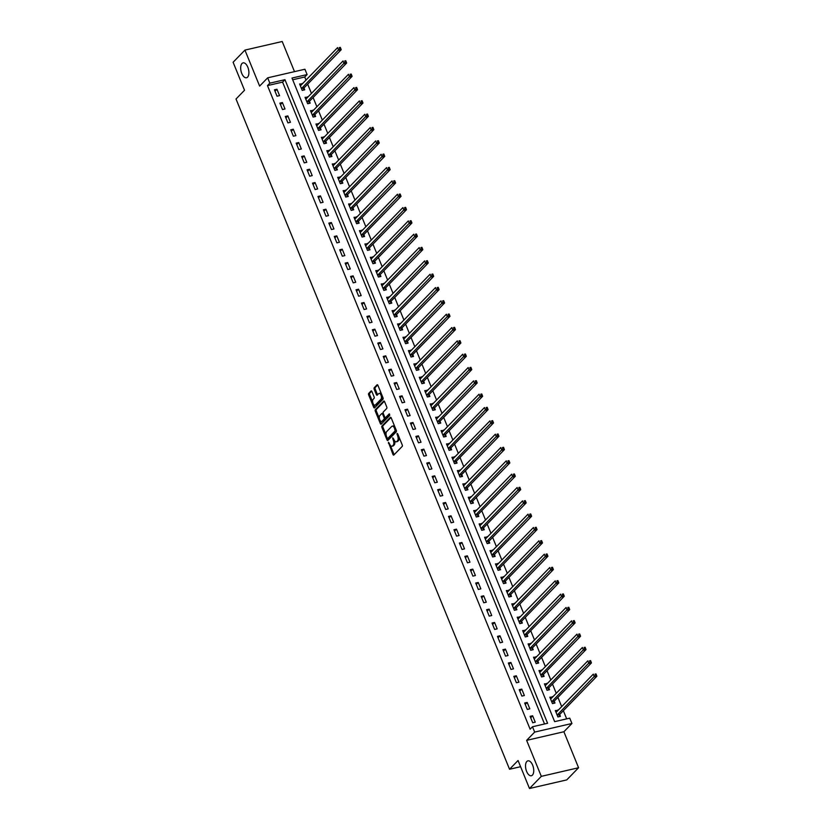 <?xml version="1.0" encoding="UTF-8"?>
<svg xmlns="http://www.w3.org/2000/svg" width="830" height="830" viewBox="0 0 830 830"><rect width="100%" height="100%" fill="white"/><g stroke="black" fill="none" stroke-linecap="round" stroke-linejoin="round"><path stroke-width="1.25" d="M388.44 442.255L392.943 454.446A1.172 0.591 -103 0 0 393.679 455.11A1.172 0.591 -103 0 0 393.835 455.016L402.197 446.426A1.172 0.591 -103 0 0 402.228 444.901L397.695 433.779L397.072 433.385L397.632 435.895A3.756 1.878 -103 0 1 397.518 440.772L396.813 441.487A3.756 1.878 -103 0 1 396.294 441.788A3.756 1.878 -103 0 1 393.96 439.661L392.756 437.825L393.316 440.325A3.756 1.878 -103 0 1 393.192 445.202L392.497 445.918A3.756 1.878 -103 0 1 391.978 446.229A3.756 1.878 -103 0 1 389.644 444.102L388.44 442.255M247.568 77.138A7.646 3.839 -103 0 0 248.212 68.299A7.646 3.839 -103 0 0 243.066 62.862A7.646 3.839 -103 0 0 242.007 63.485A7.646 3.839 -103 0 0 241.364 72.324A7.646 3.839 -103 0 0 246.51 77.761A7.646 3.839 -103 0 0 247.568 77.138M532.414 775.116A7.646 3.839 -103 0 0 533.057 766.287A7.646 3.839 -103 0 0 527.911 760.84A7.646 3.839 -103 0 0 526.843 761.473A7.646 3.839 -103 0 0 526.21 770.302A7.646 3.839 -103 0 0 531.345 775.749A7.646 3.839 -103 0 0 532.414 775.116M371.933 391.573A1.172 0.591 -103 0 0 371.207 390.909A1.172 0.591 -103 0 0 371.041 391.003L368.696 393.42A1.172 0.591 -103 0 0 368.665 394.935L373.708 407.291A1.172 0.591 -103 0 0 374.434 407.955A1.172 0.591 -103 0 0 374.6 407.862L382.952 399.272A1.172 0.591 -103 0 0 382.993 397.746L377.951 385.4A1.172 0.591 -103 0 0 377.225 384.726A1.172 0.591 -103 0 0 377.059 384.83L374.226 387.735A1.172 0.591 -103 0 0 374.185 389.26L376.343 394.551A1.172 0.591 -103 0 0 377.069 395.215A1.172 0.591 -103 0 0 377.235 395.122L378.636 393.669A3.133 1.577 -103 0 1 379.082 393.42A3.133 1.577 -103 0 1 381.188 395.651A3.133 1.577 -103 0 1 380.929 399.272L375.419 404.926A3.133 1.577 -103 0 1 374.984 405.185A3.133 1.577 -103 0 1 372.877 402.955A3.133 1.577 -103 0 1 373.137 399.323L374.06 398.39A1.172 0.591 -103 0 0 374.091 396.865L371.933 391.573M269.843 83.166L267.665 77.833L304.932 69.232L307.11 74.565L291.994 78.051L554.648 721.644L569.754 718.158L571.932 723.49L534.665 732.091L532.487 726.758L547.592 723.272L284.949 79.68L269.843 83.166L267.478 85.594L530.121 729.186L532.487 726.758M529.488 788.5L541.305 776.351L578.572 767.74L566.755 779.899L529.488 788.5L518.055 760.508L509.547 769.254L236.021 98.998L244.528 90.252L233.106 62.26L244.933 50.101L259.624 86.092L267.665 77.833M578.572 767.74L563.892 731.749L526.625 740.36L541.305 776.351M526.625 740.36L534.665 732.091M381.987 425.966A1.172 0.591 -103 0 0 381.945 427.492L386.988 439.848A1.172 0.591 -103 0 0 387.714 440.512A1.172 0.591 -103 0 0 387.88 440.419L396.242 431.828A1.172 0.591 -103 0 0 396.273 430.303L391.231 417.947A1.172 0.591 -103 0 0 390.505 417.283A1.172 0.591 -103 0 0 390.339 417.386L381.987 425.966L382.993 425.738A1.172 0.591 -103 0 0 382.952 427.263L386.126 435.024M380.348 423.57L375.305 411.213A1.172 0.591 -103 0 1 375.347 409.688L383.699 401.108A1.172 0.591 -103 0 1 383.865 401.004A1.172 0.591 -103 0 1 384.591 401.679L386.749 406.959A1.172 0.591 -103 0 1 386.707 408.485L383.325 411.971A1.172 0.591 -103 0 0 383.284 413.496L384.715 417.002A1.172 0.591 -103 0 0 385.442 417.666A1.172 0.591 -103 0 0 385.608 417.563L389.249 413.869L389.737 415.405L381.24 424.14A1.172 0.591 -103 0 1 381.074 424.234A1.172 0.591 -103 0 1 380.348 423.57L381.354 423.331L380.264 420.665M294.505 71.639L282.2 41.5L244.933 50.101M544.522 723.978L282.584 82.108L267.478 85.594M535.246 722.173L532.632 715.771L530.121 716.352L532.725 722.754L535.246 722.173M529.81 708.841L527.195 702.439L524.674 703.02L527.289 709.422L529.81 708.841M524.363 695.509L521.759 689.108L519.238 689.699L521.852 696.09L524.363 695.509M518.926 682.177L516.312 675.786L513.801 676.367L516.405 682.758L518.926 682.177M513.49 668.845L510.875 662.454L508.354 663.035L510.969 669.437L513.49 668.845M508.043 655.524L505.439 649.122L502.918 649.703L505.532 656.105L508.043 655.524M502.607 642.192L499.992 635.79L497.481 636.371L500.085 642.773L502.607 642.192M497.17 628.86L494.556 622.459L492.034 623.04L494.649 629.441L497.17 628.86M491.723 615.528L489.119 609.127L486.598 609.708L489.212 616.109L491.723 615.528M486.287 602.196L483.672 595.795L481.161 596.376L483.766 602.777L486.287 602.196M480.85 588.864L478.236 582.473L475.715 583.054L478.329 589.445L480.85 588.864M475.403 575.532L472.799 569.141L470.278 569.722L472.893 576.113L475.403 575.532M469.967 562.211L467.352 555.81L464.842 556.39L467.446 562.792L469.967 562.211M464.53 548.879L461.916 542.478L459.395 543.059L462.009 549.46L464.53 548.879M459.083 535.547L456.479 529.146L453.958 529.727L456.573 536.128L459.083 535.547M453.647 522.215L451.032 515.814L448.522 516.395L451.126 522.796L453.647 522.215M448.21 508.883L445.596 502.482L443.075 503.063L445.689 509.464L448.21 508.883M442.764 495.552L440.159 489.161L437.638 489.742L440.253 496.133L442.764 495.552M437.327 482.22L434.713 475.829L432.191 476.41L434.806 482.801L437.327 482.22M431.891 468.898L429.276 462.497L426.755 463.078L429.369 469.479L431.891 468.898M426.444 455.566L423.84 449.165L421.318 449.746L423.923 456.147L426.444 455.566M421.007 442.234L418.393 435.833L415.872 436.414L418.486 442.815L421.007 442.234M415.56 428.903L412.956 422.501L410.435 423.082L413.05 429.483L415.56 428.903M410.124 415.571L407.509 409.169L404.999 409.75L407.603 416.152L410.124 415.571M404.687 402.239L402.073 395.837L399.552 396.418L402.166 402.82L404.687 402.239M399.24 388.907L396.636 382.516L394.115 383.097L396.73 389.488L399.24 388.907M393.804 375.575L391.189 369.184L388.679 369.765L391.283 376.156L393.804 375.575M388.367 362.254L385.753 355.852L383.232 356.433L385.846 362.835L388.367 362.254M382.921 348.922L380.316 342.52L377.795 343.101L380.41 349.503L382.921 348.922M377.484 335.59L374.87 329.188L372.359 329.769L374.963 336.171L377.484 335.59M372.048 322.258L369.433 315.857L366.912 316.438L369.526 322.839L372.048 322.258M366.601 308.926L363.997 302.525L361.475 303.106L364.09 309.507L366.601 308.926M361.164 295.594L358.55 289.203L356.039 289.784L358.643 296.175L361.164 295.594M355.728 282.262L353.113 275.871L350.592 276.452L353.207 282.843L355.728 282.262M350.281 268.941L347.677 262.539L345.156 263.12L347.77 269.522L350.281 268.941M344.844 255.609L342.23 249.208L339.719 249.788L342.323 256.19L344.844 255.609M339.408 242.277L336.793 235.876L334.272 236.457L336.887 242.858L339.408 242.277M333.961 228.945L331.357 222.544L328.836 223.125L331.45 229.526L333.961 228.945M328.524 215.613L325.91 209.212L323.399 209.793L326.003 216.194L328.524 215.613M323.088 202.281L320.473 195.88L317.952 196.461L320.567 202.862L323.088 202.281M317.641 188.95L315.037 182.559L312.516 183.14L315.13 189.531L317.641 188.95M312.205 175.618L309.59 169.227L307.079 169.808L309.683 176.199L312.205 175.618M306.768 162.296L304.154 155.895L301.632 156.476L304.247 162.877L306.768 162.296M301.321 148.964L298.717 142.563L296.196 143.144L298.81 149.545L301.321 148.964M295.885 135.632L293.27 129.231L290.759 129.812L293.363 136.213L295.885 135.632M290.448 122.3L287.834 115.899L285.312 116.48L287.927 122.882L290.448 122.3M285.001 108.969L282.397 102.567L279.876 103.148L282.49 109.55L285.001 108.969M279.565 95.637L276.95 89.246L274.44 89.827L277.044 96.218L279.565 95.637M566.683 718.863L563.352 710.698M561.692 706.621L557.916 697.376M556.245 693.289L552.479 684.045M550.809 679.967L547.032 670.713M545.372 666.635L541.596 657.381M539.925 653.303L536.149 644.049M534.489 639.972L530.712 630.717M529.052 626.64L525.276 617.385M523.606 613.308L519.829 604.064M518.169 599.976L514.393 590.732M512.733 586.644L508.956 577.4M507.286 573.323L503.509 564.068M501.849 559.991L498.073 550.736M496.413 546.659L492.636 537.404M490.966 533.327L487.189 524.072M485.529 519.995L481.753 510.74M480.093 506.663L476.316 497.419M474.646 493.331L470.869 484.087M469.209 480.01L465.433 470.755M463.773 466.678L459.996 457.423M458.326 453.346L454.55 444.092M452.889 440.014L449.113 430.76M447.453 426.682L443.677 417.428M442.006 413.35L438.23 404.106M436.57 400.019L432.793 390.774M431.123 386.687L427.357 377.443M425.686 373.365L421.91 364.111M420.25 360.033L416.473 350.779M414.803 346.701L411.037 337.447M409.366 333.37L405.59 324.115M403.93 320.038L400.153 310.783M398.483 306.706L394.717 297.462M393.046 293.374L389.27 284.13M387.61 280.052L383.834 270.798M382.163 266.721L378.397 257.466M376.727 253.389L372.95 244.134M371.29 240.057L367.514 230.802M365.843 226.725L362.067 217.47M360.407 213.393L356.63 204.149M354.97 200.061L351.194 190.817M349.523 186.729L345.747 177.485M344.087 173.408L340.31 164.153M338.65 160.076L334.874 150.821M333.204 146.744L329.427 137.49M327.767 133.412L323.99 124.158M322.331 120.08L318.554 110.836M316.884 106.748L313.107 97.504M311.447 93.417L307.671 84.172M306.011 80.095L304.745 76.993L292.7 79.773M557.999 710.418L555.301 710.542L557.905 716.944L560.426 716.363L559.721 714.62M552.562 697.086L549.854 697.21L552.469 703.612L554.99 703.031L554.284 701.298M547.126 683.754L544.418 683.879L547.032 690.28L549.543 689.699L548.838 687.966M541.679 670.422L538.981 670.547L541.585 676.948L544.107 676.367L543.401 674.634M536.242 657.09L533.534 657.225L536.149 663.616L538.67 663.035L537.965 661.303M530.806 643.758L528.098 643.893L530.712 650.284L533.223 649.703L532.518 647.971M525.359 630.427L522.661 630.561L525.265 636.963L527.787 636.371L527.081 634.639M519.922 617.105L517.215 617.23L519.829 623.631L522.35 623.05L521.634 621.307M514.476 603.773L511.778 603.898L514.393 610.299L516.903 609.718L516.198 607.985M509.039 590.441L506.342 590.566L508.946 596.967L511.467 596.386L510.761 594.654M503.603 577.109L500.895 577.234L503.509 583.635L506.03 583.054L505.314 581.322M498.156 563.778L495.458 563.902L498.073 570.303L500.583 569.722L499.878 567.99M492.719 550.446L490.022 550.581L492.626 556.972L495.147 556.39L494.441 554.658M487.283 537.114L484.575 537.249L487.189 543.64L489.71 543.059L488.995 541.326M481.836 523.782L479.138 523.917L481.753 530.318L484.264 529.737L483.558 527.994M476.399 510.46L473.702 510.585L476.306 516.986L478.827 516.405L478.122 514.662M470.963 497.129L468.255 497.253L470.869 503.654L473.391 503.073L472.675 501.341M465.516 483.797L462.818 483.921L465.433 490.323L467.944 489.742L467.238 488.009M460.079 470.465L457.382 470.589L459.986 476.991L462.507 476.41L461.802 474.677M454.643 457.133L451.935 457.268L454.55 463.659L457.071 463.078L456.355 461.345M449.196 443.801L446.499 443.936L449.113 450.327L451.624 449.746L450.918 448.013M443.76 430.469L441.062 430.604L443.666 437.005L446.187 436.414L445.482 434.681M438.323 417.148L435.615 417.272L438.23 423.674L440.751 423.093L440.035 421.35M432.876 403.816L430.179 403.94L432.793 410.342L435.304 409.761L434.598 408.028M427.44 390.484L424.732 390.608L427.346 397.01L429.867 396.429L429.162 394.696M422.003 377.152L419.295 377.276L421.91 383.678L424.431 383.097L423.715 381.364M416.556 363.82L413.859 363.945L416.463 370.346L418.984 369.765L418.279 368.032M411.12 350.488L408.412 350.623L411.026 357.014L413.548 356.433L412.842 354.701M405.683 337.156L402.975 337.291L405.59 343.682L408.101 343.101L407.395 341.369M400.236 323.825L397.539 323.959L400.143 330.361L402.664 329.78L401.959 328.037M394.8 310.503L392.092 310.627L394.707 317.029L397.228 316.448L396.522 314.705M389.363 297.171L386.656 297.296L389.27 303.697L391.781 303.116L391.075 301.383M383.917 283.839L381.219 283.964L383.823 290.365L386.344 289.784L385.639 288.052M378.48 270.507L375.772 270.632L378.387 277.033L380.908 276.452L380.202 274.72M373.044 257.175L370.336 257.31L372.95 263.701L375.461 263.12L374.755 261.388M367.597 243.844L364.899 243.979L367.503 250.37L370.024 249.788L369.319 248.056M362.16 230.512L359.452 230.647L362.067 237.048L364.588 236.467L363.872 234.724M356.724 217.19L354.016 217.315L356.63 223.716L359.141 223.135L358.436 221.392M351.277 203.858L348.579 203.983L351.183 210.384L353.705 209.803L352.999 208.071M345.84 190.526L343.132 190.651L345.747 197.052L348.268 196.471L347.552 194.739M340.393 177.195L337.696 177.319L340.31 183.721L342.821 183.14L342.116 181.407M334.957 163.863L332.259 163.987L334.864 170.389L337.385 169.808L336.679 168.075M329.52 150.531L326.812 150.666L329.427 157.057L331.948 156.476L331.232 154.743M324.074 137.199L321.376 137.334L323.99 143.725L326.501 143.144L325.796 141.411M318.637 123.867L315.94 124.002L318.544 130.403L321.065 129.822L320.359 128.079M313.201 110.546L310.493 110.67L313.107 117.072L315.628 116.491L314.912 114.758M307.754 97.214L305.056 97.338L307.671 103.74L310.181 103.159L309.476 101.426M302.317 83.882L299.62 84.006L302.224 90.408L304.745 89.827L304.039 88.094M509.547 769.254L520.586 766.702M304.745 76.993L307.11 74.565M563.892 731.749L571.932 723.49M282.584 82.108L284.949 79.68M557.812 709.961L555.872 711.953M552.375 696.629L550.435 698.621M546.939 683.298L544.999 685.29M541.492 669.966L539.552 671.968M536.055 656.634L534.115 658.636M530.619 643.312L528.679 645.304M525.172 629.98L523.232 631.972M519.736 616.649L517.796 618.64M514.299 603.317L512.359 605.309M508.852 589.985L506.912 591.977M503.416 576.653L501.476 578.655M497.979 563.321L496.039 565.323M492.532 550L490.592 551.991M487.096 536.668L485.156 538.66M481.659 523.336L479.719 525.328M476.213 510.004L474.272 511.996M470.776 496.672L468.836 498.664M465.34 483.34L463.389 485.343M459.893 470.008L457.953 472.011M454.456 456.676L452.516 458.679M449.02 443.355L447.069 445.347M443.573 430.023L441.633 432.015M438.136 416.691L436.196 418.683M432.7 403.359L430.749 405.351M427.253 390.027L425.313 392.019M421.816 376.696L419.876 378.698M416.37 363.364L414.429 365.366M410.933 350.042L408.993 352.034M405.497 336.71L403.556 338.702M400.05 323.378L398.11 325.37M394.613 310.046L392.673 312.038M389.177 296.715L387.237 298.707M383.73 283.383L381.79 285.385M378.293 270.051L376.353 272.053M372.857 256.729L370.917 258.721M367.41 243.398L365.47 245.39M361.973 230.066L360.033 232.058M356.537 216.734L354.597 218.726M351.09 203.402L349.15 205.394M345.654 190.07L343.713 192.062M340.217 176.738L338.277 178.741M334.77 163.406L332.83 165.409M329.334 150.085L327.394 152.077M323.897 136.753L321.957 138.745M318.45 123.421L316.51 125.413M313.014 110.089L311.074 112.081M307.577 96.757L305.637 98.749M302.13 83.425L300.19 85.428M532.632 715.771L530.692 717.774M527.195 702.439L525.255 704.442M521.759 689.108L519.819 691.11M516.312 675.786L514.372 677.778M510.875 662.454L508.935 664.446M505.439 649.122L503.499 651.114M499.992 635.79L498.052 637.782M494.556 622.459L492.615 624.451M489.119 609.127L487.179 611.129M483.672 595.795L481.732 597.797M478.236 582.473L476.296 584.465M472.799 569.141L470.849 571.133M467.352 555.81L465.412 557.802M461.916 542.478L459.976 544.47M456.479 529.146L454.529 531.138M451.032 515.814L449.092 517.816M445.596 502.482L443.656 504.484M440.159 489.161L438.209 491.153M434.713 475.829L432.772 477.821M429.276 462.497L427.336 464.489M423.84 449.165L421.889 451.157M418.393 435.833L416.452 437.825M412.956 422.501L411.016 424.493M407.509 409.169L405.569 411.172M402.073 395.837L400.133 397.84M396.636 382.516L394.696 384.508M391.189 369.184L389.249 371.176M385.753 355.852L383.813 357.844M380.316 342.52L378.376 344.512M374.87 329.188L372.929 331.18M369.433 315.857L367.493 317.859M363.997 302.525L362.056 304.527M358.55 289.203L356.61 291.195M353.113 275.871L351.173 277.863M347.677 262.539L345.737 264.531M342.23 249.208L340.29 251.2M336.793 235.876L334.853 237.868M331.357 222.544L329.417 224.536M325.91 209.212L323.97 211.214M320.473 195.88L318.533 197.882M315.037 182.559L313.097 184.55M309.59 169.227L307.65 171.219M304.154 155.895L302.213 157.887M298.717 142.563L296.767 144.555M293.27 129.231L291.33 131.223M287.834 115.899L285.894 117.902M282.397 102.567L280.447 104.57M276.95 89.246L275.01 91.238M391.978 446.229L392.984 445.99A3.756 1.878 -103 0 0 393.503 445.689L392.497 445.918M394.551 440.761A3.756 1.878 -103 0 1 394.198 444.973L393.503 445.689M396.294 441.788L397.3 441.56A3.756 1.878 -103 0 0 397.819 441.249L396.813 441.487M399.064 437.14A3.756 1.878 -103 0 1 398.525 440.533L397.819 441.249M390.328 445.316L393.96 454.218A1.172 0.591 -103 0 0 394.209 454.643M390.982 417.521L382.993 425.738M387.527 438.479L387.994 439.61A1.172 0.591 -103 0 0 388.243 440.045M387.164 438.022L387.797 438.427L395.132 430.884L394.53 428.301A3.756 1.878 -103 0 0 392.206 426.174A3.756 1.878 -103 0 0 391.687 426.475L386.666 431.631A3.756 1.878 -103 0 0 386.552 436.507L387.164 438.022M388.554 438.25L387.797 438.427M396.273 430.293L388.803 438.188M394.862 426.848A3.756 1.878 -103 0 0 393.213 425.935L392.206 426.174M379.352 418.434L376.312 410.985L375.305 411.213M384.342 401.243L376.353 409.46A1.172 0.591 -103 0 0 376.312 410.985M386.261 417.417A1.172 0.591 -103 0 0 386.448 417.428A1.172 0.591 -103 0 0 386.614 417.334L389.685 414.18M379.808 415.581A3.133 1.577 -103 0 0 379.538 419.202A3.133 1.577 -103 0 0 381.655 421.443A3.133 1.577 -103 0 0 382.091 421.184L384.031 419.192A1.172 0.591 -103 0 0 384.062 417.666L382.63 414.16A1.172 0.591 -103 0 0 381.904 413.496A1.172 0.591 -103 0 0 381.748 413.589L379.808 415.581M381.655 421.443L382.661 421.204A3.133 1.577 -103 0 0 383.097 420.945L382.091 421.184M385.13 417.583A1.172 0.591 -103 0 1 385.037 418.953L383.097 420.945M374.984 405.185L375.99 404.957A3.133 1.577 -103 0 0 376.436 404.698L375.419 404.926M382.412 396.325A3.133 1.577 -103 0 1 381.935 399.043L376.436 404.698M381.406 393.866A3.133 1.577 -103 0 0 380.088 393.181L379.082 393.42M377.702 384.964L375.233 387.506A1.172 0.591 -103 0 0 375.191 389.031L377.349 394.312A1.172 0.591 -103 0 0 377.598 394.738M373.666 404.501L374.714 407.063A1.172 0.591 -103 0 0 374.963 407.489M371.684 391.148L369.703 393.181A1.172 0.591 -103 0 0 369.672 394.707L372.66 402.042M555.913 712.036L556.567 711.891M559.047 716.674L559.762 714.505A1.193 0.602 77 0 1 559.908 714.246L596.895 676.243L594.373 676.824L593.284 674.157L556.297 712.161A1.193 0.602 77 0 1 556.131 712.264A1.193 0.602 77 0 1 556.09 712.264L556.007 712.275M557.2 715.201L557.241 715.087A1.193 0.602 77 0 1 557.387 714.827L595.421 675.215L596.428 674.977L595.992 673.918L594.986 674.147L595.421 675.215M594.986 674.147L595.992 673.918M596.428 674.977L596.895 676.243M550.466 698.704L551.13 698.559M553.61 703.342L554.316 701.174A1.193 0.602 77 0 1 554.461 700.925L591.448 662.911L588.937 663.492L587.848 660.825L550.861 698.839A1.193 0.602 77 0 1 550.695 698.933A1.193 0.602 77 0 1 550.653 698.943L550.57 698.943M551.763 701.879L551.794 701.755A1.193 0.602 77 0 1 551.94 701.506L589.974 661.884L590.981 661.645L590.545 660.587L589.539 660.815L589.974 661.884M589.539 660.815L590.545 660.587M590.981 661.645L591.448 662.911M545.03 685.383L545.684 685.227M548.174 690.021L548.879 687.852A1.193 0.602 77 0 1 549.024 687.593L586.011 649.579L583.49 650.16L582.401 647.493L545.414 685.507A1.193 0.602 77 0 1 545.248 685.601A1.193 0.602 77 0 1 545.206 685.611L545.123 685.611M546.316 688.547L546.358 688.433A1.193 0.602 77 0 1 546.503 688.174L584.538 648.552L585.544 648.323L585.109 647.255L584.102 647.483L584.538 648.552M584.102 647.483L585.109 647.255M585.544 648.323L586.011 649.579M539.593 672.051L540.247 671.895M542.727 676.689L543.432 674.52A1.193 0.602 77 0 1 543.577 674.261L580.575 636.247L578.053 636.828L576.964 634.162L539.977 672.176A1.193 0.602 77 0 1 539.811 672.269A1.193 0.602 77 0 1 539.77 672.279L539.687 672.29M540.88 675.215L540.921 675.101A1.193 0.602 77 0 1 541.067 674.842L579.101 635.22L580.108 634.991L579.672 633.923L578.666 634.151L579.101 635.22M578.666 634.151L579.672 633.923M580.108 634.991L580.575 636.247M534.147 658.719L534.811 658.564M537.29 663.357L537.996 661.188A1.193 0.602 77 0 1 538.141 660.929L575.128 622.915L572.617 623.496L571.528 620.83L534.541 658.844A1.193 0.602 77 0 1 534.375 658.937A1.193 0.602 77 0 1 534.333 658.947L534.25 658.958M535.443 661.884L535.475 661.769A1.193 0.602 77 0 1 535.62 661.51L573.654 621.888L574.661 621.66L574.225 620.591L573.219 620.819L573.654 621.888M573.219 620.819L574.225 620.591M574.661 621.66L575.128 622.915M528.71 645.387L529.364 645.232M531.854 650.025L532.559 647.857A1.193 0.602 77 0 1 532.704 647.597L569.691 609.583L567.17 610.164L566.081 607.498L529.094 645.512A1.193 0.602 77 0 1 528.928 645.615A1.193 0.602 77 0 1 528.886 645.615L528.803 645.626M529.996 648.552L530.038 648.438A1.193 0.602 77 0 1 530.183 648.178L568.218 608.556L569.224 608.328L568.789 607.259L567.782 607.498L568.218 608.556M567.782 607.498L568.789 607.259M569.224 608.328L569.691 609.583M523.274 632.055L523.927 631.91M526.407 636.693L527.112 634.525A1.193 0.602 77 0 1 527.258 634.265L564.255 596.251L561.734 596.832L560.644 594.166L523.657 632.18A1.193 0.602 77 0 1 523.491 632.284A1.193 0.602 77 0 1 523.45 632.284L523.367 632.294M524.56 635.22L524.601 635.106A1.193 0.602 77 0 1 524.747 634.846L562.782 595.235L563.788 594.996L563.352 593.927L562.346 594.166L562.782 595.235M562.346 594.166L563.352 593.927M563.788 594.996L564.255 596.251M517.827 618.724L518.491 618.578M520.97 623.361L521.676 621.193A1.193 0.602 77 0 1 521.821 620.933L558.808 582.919L556.297 583.5L555.208 580.844L518.221 618.848A1.193 0.602 77 0 1 518.045 618.952A1.193 0.602 77 0 1 518.003 618.952L517.93 618.962M519.124 621.888L519.155 621.774A1.193 0.602 77 0 1 519.3 621.514L557.335 581.903L558.341 581.664L557.905 580.595L556.899 580.834L557.335 581.903M556.899 580.834L557.905 580.595M558.341 581.664L558.808 582.919M512.39 605.392L513.044 605.246M515.534 610.029L516.239 607.861A1.193 0.602 77 0 1 516.385 607.601L553.371 569.598L550.85 570.179L549.761 567.513L512.774 605.516A1.193 0.602 77 0 1 512.608 605.62A1.193 0.602 77 0 1 512.567 605.63L512.484 605.63M513.677 608.566L513.718 608.442A1.193 0.602 77 0 1 513.863 608.183L551.898 568.571L552.904 568.332L552.469 567.274L551.462 567.502L551.898 568.571M551.462 567.502L552.469 567.274M552.904 568.332L553.371 569.598M506.954 592.07L507.607 591.914M510.087 596.697L510.792 594.529A1.193 0.602 77 0 1 510.938 594.28L547.935 556.266L545.414 556.847L544.324 554.181L507.338 592.195A1.193 0.602 77 0 1 507.172 592.288A1.193 0.602 77 0 1 507.13 592.298L507.047 592.298M508.24 595.235L508.282 595.12A1.193 0.602 77 0 1 508.427 594.861L546.462 555.239L547.468 555.011L547.032 553.942L546.026 554.17L546.462 555.239M546.026 554.17L547.032 553.942M547.468 555.011L547.935 556.266M501.507 578.738L502.16 578.583M504.65 583.376L505.356 581.208A1.193 0.602 77 0 1 505.501 580.948L542.488 542.934L539.977 543.515L538.888 540.849L501.891 578.863A1.193 0.602 77 0 1 501.725 578.956A1.193 0.602 77 0 1 501.683 578.966L501.611 578.977M502.804 581.903L502.835 581.788A1.193 0.602 77 0 1 502.98 581.529L541.015 541.907L542.021 541.679L541.585 540.61L540.579 540.838L541.015 541.907M540.579 540.838L541.585 540.61M542.021 541.679L542.488 542.934M496.07 565.406L496.724 565.251M499.214 570.044L499.919 567.876A1.193 0.602 77 0 1 500.065 567.616L537.052 529.602L534.53 530.183L533.441 527.517L496.454 565.531A1.193 0.602 77 0 1 496.288 565.624A1.193 0.602 77 0 1 496.247 565.635L496.164 565.645M497.357 568.571L497.398 568.457A1.193 0.602 77 0 1 497.544 568.197L535.578 528.575L536.585 528.347L536.149 527.278L535.143 527.507L535.578 528.575M535.143 527.507L536.149 527.278M536.585 528.347L537.052 529.602M490.634 552.075L491.287 551.919M493.767 556.712L494.473 554.544A1.193 0.602 77 0 1 494.618 554.284L531.615 516.27L529.094 516.851L528.005 514.185L491.018 552.199A1.193 0.602 77 0 1 490.852 552.292A1.193 0.602 77 0 1 490.81 552.303L490.727 552.313M491.92 555.239L491.962 555.125A1.193 0.602 77 0 1 492.107 554.865L530.131 515.243L531.148 515.015L530.712 513.946L529.706 514.185L530.131 515.243M529.706 514.185L530.712 513.946M531.148 515.015L531.615 516.27M485.187 538.743L485.841 538.587M488.331 543.38L489.036 541.212A1.193 0.602 77 0 1 489.181 540.952L526.168 502.939L523.657 503.52L522.568 500.853L485.571 538.867A1.193 0.602 77 0 1 485.405 538.971A1.193 0.602 77 0 1 485.363 538.971L485.28 538.981M486.484 541.907L486.515 541.793A1.193 0.602 77 0 1 486.66 541.534L524.695 501.911L525.701 501.683L525.265 500.615L524.259 500.853L524.695 501.911M524.259 500.853L525.265 500.615M525.701 501.683L526.168 502.939M479.75 525.411L480.404 525.265M482.894 530.048L483.6 527.88A1.193 0.602 77 0 1 483.745 527.621L520.732 489.607L518.211 490.188L517.121 487.521L480.134 525.535A1.193 0.602 77 0 1 479.968 525.639A1.193 0.602 77 0 1 479.927 525.639L479.844 525.649M481.037 528.575L481.078 528.461A1.193 0.602 77 0 1 481.224 528.202L519.258 488.59L520.265 488.351L519.829 487.283L518.823 487.521L519.258 488.59M518.823 487.521L519.829 487.283M520.265 488.351L520.732 489.607M474.304 512.079L474.968 511.934M477.447 516.717L478.153 514.548A1.193 0.602 77 0 1 478.298 514.289L515.295 476.285L512.774 476.866L511.685 474.2L474.698 512.203A1.193 0.602 77 0 1 474.532 512.307A1.193 0.602 77 0 1 474.49 512.307L474.407 512.318M475.6 515.254L475.642 515.129A1.193 0.602 77 0 1 475.787 514.87L513.812 475.258L514.828 475.019L514.393 473.961L513.376 474.189L513.812 475.258M513.376 474.189L514.393 473.961M514.828 475.019L515.295 476.285M468.867 498.747L469.521 498.602M472.011 503.385L472.716 501.216A1.193 0.602 77 0 1 472.861 500.967L509.848 462.953L507.327 463.534L506.248 460.868L469.251 498.882A1.193 0.602 77 0 1 469.085 498.975A1.193 0.602 77 0 1 469.043 498.986L468.96 498.986M470.164 501.922L470.195 501.797A1.193 0.602 77 0 1 470.34 501.548L508.375 461.926L509.381 461.688L508.946 460.629L507.939 460.858L508.375 461.926M507.939 460.858L508.946 460.629M509.381 461.688L509.848 462.953M463.431 485.426L464.084 485.27M466.574 490.063L467.28 487.895A1.193 0.602 77 0 1 467.425 487.635L504.412 449.621L501.891 450.202L500.801 447.536L463.814 485.55A1.193 0.602 77 0 1 463.648 485.643A1.193 0.602 77 0 1 463.607 485.654L463.524 485.654M464.717 488.59L464.759 488.476A1.193 0.602 77 0 1 464.904 488.216L502.939 448.594L503.945 448.366L503.509 447.297L502.503 447.526L502.939 448.594M502.503 447.526L503.509 447.297M503.945 448.366L504.412 449.621M457.984 472.094L458.648 471.938M461.127 476.731L461.833 474.563A1.193 0.602 77 0 1 461.978 474.304L498.965 436.29L496.454 436.87L495.365 434.204L458.378 472.218A1.193 0.602 77 0 1 458.212 472.312A1.193 0.602 77 0 1 458.17 472.322L458.087 472.332M459.281 475.258L459.322 475.144A1.193 0.602 77 0 1 459.467 474.885L497.492 435.262L498.498 435.034L498.073 433.966L497.056 434.194L497.492 435.262M497.056 434.194L498.073 433.966M498.498 435.034L498.965 436.29M452.547 458.762L453.201 458.606M455.691 463.399L456.396 461.231A1.193 0.602 77 0 1 456.542 460.972L493.528 422.958L491.007 423.539L489.928 420.872L452.931 458.886A1.193 0.602 77 0 1 452.765 458.98A1.193 0.602 77 0 1 452.724 458.99L452.641 459M453.844 461.926L453.875 461.812A1.193 0.602 77 0 1 454.02 461.553L492.055 421.931L493.062 421.702L492.626 420.634L491.619 420.872L492.055 421.931M491.619 420.872L492.626 420.634M493.062 421.702L493.528 422.958M447.111 445.43L447.764 445.274M450.254 450.068L450.96 447.899A1.193 0.602 77 0 1 451.105 447.64L488.092 409.626L485.571 410.207L484.481 407.54L447.495 445.554A1.193 0.602 77 0 1 447.329 445.658A1.193 0.602 77 0 1 447.287 445.658L447.204 445.669M448.397 448.594L448.439 448.48A1.193 0.602 77 0 1 448.584 448.221L486.619 408.599L487.625 408.37L487.189 407.302L486.183 407.54L486.619 408.599M486.183 407.54L487.189 407.302M487.625 408.37L488.092 409.626M441.664 432.098L442.328 431.953M444.807 436.736L445.513 434.567A1.193 0.602 77 0 1 445.658 434.308L482.645 396.294L480.134 396.875L479.045 394.209L442.058 432.223A1.193 0.602 77 0 1 441.892 432.326A1.193 0.602 77 0 1 441.851 432.326L441.768 432.337M442.961 435.262L443.002 435.148A1.193 0.602 77 0 1 443.147 434.889L481.172 395.277L482.178 395.038L481.753 393.97L480.736 394.209L481.172 395.277M480.736 394.209L481.753 393.97M482.178 395.038L482.645 396.294M436.227 418.766L436.881 418.621M439.371 423.404L440.076 421.235A1.193 0.602 77 0 1 440.222 420.976L477.209 382.962L474.687 383.553L473.608 380.887L436.611 418.891A1.193 0.602 77 0 1 436.445 418.994A1.193 0.602 77 0 1 436.404 418.994L436.321 419.005M437.524 421.931L437.555 421.816A1.193 0.602 77 0 1 437.701 421.557L475.735 381.945L476.742 381.707L476.306 380.638L475.3 380.877L475.735 381.945M475.3 380.877L476.306 380.638M476.742 381.707L477.209 382.962M430.791 405.434L431.444 405.289M433.934 410.072L434.64 407.904A1.193 0.602 77 0 1 434.785 407.644L471.772 369.641L469.251 370.221L468.162 367.555L431.175 405.569A1.193 0.602 77 0 1 431.009 405.663A1.193 0.602 77 0 1 430.967 405.673L430.884 405.673M432.077 408.609L432.119 408.485A1.193 0.602 77 0 1 432.264 408.225L470.299 368.613L471.305 368.375L470.869 367.317L469.863 367.545L470.299 368.613M469.863 367.545L470.869 367.317M471.305 368.375L471.772 369.641M425.344 392.113L426.008 391.957M428.488 396.75L429.193 394.582A1.193 0.602 77 0 1 429.338 394.323L466.325 356.309L463.814 356.89L462.725 354.223L425.738 392.237A1.193 0.602 77 0 1 425.572 392.331A1.193 0.602 77 0 1 425.531 392.341L425.448 392.341M426.641 395.277L426.682 395.163A1.193 0.602 77 0 1 426.827 394.904L464.852 355.282L465.858 355.053L465.423 353.985L464.416 354.213L464.852 355.282M464.416 354.213L465.423 353.985M465.858 355.053L466.325 356.309M419.907 378.781L420.561 378.625M423.051 383.419L423.757 381.25A1.193 0.602 77 0 1 423.902 380.991L460.889 342.977L458.368 343.558L457.289 340.891L420.291 378.905A1.193 0.602 77 0 1 420.125 378.999A1.193 0.602 77 0 1 420.084 379.009L420.001 379.02M421.204 381.945L421.235 381.831A1.193 0.602 77 0 1 421.381 381.572L459.415 341.95L460.422 341.721L459.986 340.653L458.98 340.881L459.415 341.95M458.98 340.881L459.986 340.653M460.422 341.721L460.889 342.977M414.471 365.449L415.125 365.293M417.615 370.087L418.32 367.918A1.193 0.602 77 0 1 418.465 367.659L455.452 329.645L452.931 330.226L451.842 327.56L414.855 365.574A1.193 0.602 77 0 1 414.689 365.667A1.193 0.602 77 0 1 414.647 365.677L414.564 365.688M415.757 368.613L415.799 368.499A1.193 0.602 77 0 1 415.944 368.24L453.979 328.618L454.985 328.389L454.55 327.321L453.543 327.549L453.979 328.618M453.543 327.549L454.55 327.321M454.985 328.389L455.452 329.645M409.024 352.117L409.688 351.962M412.168 356.755L412.873 354.586A1.193 0.602 77 0 1 413.018 354.327L450.005 316.313L447.495 316.894L446.405 314.228L409.418 352.242A1.193 0.602 77 0 1 409.252 352.335A1.193 0.602 77 0 1 409.211 352.345L409.128 352.356M410.321 355.282L410.362 355.167A1.193 0.602 77 0 1 410.508 354.908L448.532 315.286L449.538 315.058L449.103 313.989L448.096 314.228L448.532 315.286M448.096 314.228L449.103 313.989M449.538 315.058L450.005 316.313M403.588 338.785L404.241 338.63M406.731 343.423L407.437 341.255A1.193 0.602 77 0 1 407.582 340.995L444.569 302.981L442.048 303.562L440.958 300.896L403.971 338.91A1.193 0.602 77 0 1 403.805 339.014A1.193 0.602 77 0 1 403.764 339.014L403.681 339.024M404.884 341.95L404.916 341.836A1.193 0.602 77 0 1 405.061 341.576L443.096 301.964L444.102 301.726L443.666 300.657L442.66 300.896L443.096 301.964M442.66 300.896L443.666 300.657M444.102 301.726L444.569 302.981M398.151 325.453L398.805 325.308M401.295 330.091L402 327.923A1.193 0.602 77 0 1 402.145 327.663L439.132 289.649L436.611 290.23L435.522 287.564L398.535 325.578A1.193 0.602 77 0 1 398.369 325.682A1.193 0.602 77 0 1 398.327 325.682L398.244 325.692M399.438 328.618L399.479 328.504A1.193 0.602 77 0 1 399.624 328.244L437.659 288.632L438.665 288.394L438.23 287.325L437.223 287.564L437.659 288.632M437.223 287.564L438.23 287.325M438.665 288.394L439.132 289.649M392.704 312.122L393.368 311.976M395.848 316.759L396.553 314.591A1.193 0.602 77 0 1 396.699 314.331L433.685 276.328L431.175 276.909L430.085 274.242L393.098 312.246A1.193 0.602 77 0 1 392.932 312.35A1.193 0.602 77 0 1 392.891 312.36L392.808 312.36M394.001 315.296L394.032 315.172A1.193 0.602 77 0 1 394.177 314.912L432.212 275.301L433.219 275.062L432.783 274.004L431.776 274.232L432.212 275.301M431.776 274.232L432.783 274.004M433.219 275.062L433.685 276.328M387.268 298.79L387.921 298.644M390.411 303.427L391.117 301.259A1.193 0.602 77 0 1 391.262 301.01L428.249 262.996L425.728 263.577L424.638 260.911L387.651 298.925A1.193 0.602 77 0 1 387.486 299.018A1.193 0.602 77 0 1 387.444 299.028L387.361 299.028M388.565 301.964L388.596 301.84A1.193 0.602 77 0 1 388.741 301.591L426.776 261.969L427.782 261.73L427.346 260.672L426.34 260.9L426.776 261.969M426.34 260.9L427.346 260.672M427.782 261.73L428.249 262.996M381.831 285.468L382.485 285.312M384.964 290.106L385.68 287.937A1.193 0.602 77 0 1 385.815 287.678L422.812 249.664L420.291 250.245L419.202 247.579L382.215 285.593A1.193 0.602 77 0 1 382.049 285.686A1.193 0.602 77 0 1 382.007 285.696L381.925 285.696M383.118 288.632L383.159 288.518A1.193 0.602 77 0 1 383.304 288.259L421.339 248.637L422.346 248.409L421.91 247.34L420.903 247.568L421.339 248.637M420.903 247.568L421.91 247.34M422.346 248.409L422.812 249.664M376.384 272.136L377.048 271.981M379.528 276.774L380.233 274.606A1.193 0.602 77 0 1 380.379 274.346L417.365 236.332L414.855 236.913L413.765 234.247L376.779 272.261A1.193 0.602 77 0 1 376.613 272.354A1.193 0.602 77 0 1 376.571 272.365L376.488 272.375M377.681 275.301L377.712 275.187A1.193 0.602 77 0 1 377.858 274.927L415.892 235.305L416.899 235.077L416.463 234.008L415.457 234.236L415.892 235.305M415.457 234.236L416.463 234.008M416.899 235.077L417.365 236.332M370.948 258.804L371.601 258.649M374.091 263.442L374.797 261.274A1.193 0.602 77 0 1 374.942 261.014L411.929 223L409.408 223.581L408.319 220.915L371.332 258.929A1.193 0.602 77 0 1 371.166 259.022A1.193 0.602 77 0 1 371.124 259.033L371.041 259.043M372.234 261.969L372.276 261.855A1.193 0.602 77 0 1 372.421 261.595L410.456 221.973L411.462 221.745L411.026 220.676L410.02 220.915L410.456 221.973M410.02 220.915L411.026 220.676M411.462 221.745L411.929 223M365.511 245.473L366.165 245.317M368.645 250.11L369.35 247.942A1.193 0.602 77 0 1 369.495 247.682L406.493 209.668L403.971 210.249L402.882 207.583L365.895 245.597A1.193 0.602 77 0 1 365.729 245.701A1.193 0.602 77 0 1 365.688 245.701L365.605 245.711M366.798 248.637L366.839 248.523A1.193 0.602 77 0 1 366.985 248.263L405.019 208.641L406.026 208.413L405.59 207.344L404.584 207.583L405.019 208.641M404.584 207.583L405.59 207.344M406.026 208.413L406.493 209.668M360.064 232.141L360.728 231.995M363.208 236.778L363.913 234.61A1.193 0.602 77 0 1 364.059 234.351L401.046 196.337L398.535 196.918L397.446 194.251L360.459 232.265A1.193 0.602 77 0 1 360.293 232.369A1.193 0.602 77 0 1 360.241 232.369L360.168 232.379M361.361 235.305L361.392 235.191A1.193 0.602 77 0 1 361.538 234.932L399.572 195.32L400.579 195.081L400.143 194.013L399.137 194.251L399.572 195.32M399.137 194.251L400.143 194.013M400.579 195.081L401.046 196.337M354.628 218.809L355.282 218.663M357.772 223.446L358.477 221.278A1.193 0.602 77 0 1 358.622 221.019L395.609 183.005L393.088 183.596L391.999 180.93L355.012 218.933A1.193 0.602 77 0 1 354.846 219.037A1.193 0.602 77 0 1 354.804 219.037L354.721 219.047M355.914 221.973L355.956 221.859A1.193 0.602 77 0 1 356.101 221.6L394.136 181.988L395.142 181.749L394.707 180.691L393.7 180.919L394.136 181.988M393.7 180.919L394.707 180.691M395.142 181.749L395.609 183.005M349.191 205.477L349.845 205.332M352.325 210.115L353.03 207.946A1.193 0.602 77 0 1 353.175 207.687L390.173 169.683L387.651 170.264L386.562 167.598L349.575 205.612A1.193 0.602 77 0 1 349.409 205.705A1.193 0.602 77 0 1 349.368 205.716L349.285 205.716M350.478 208.652L350.519 208.527A1.193 0.602 77 0 1 350.665 208.278L388.699 168.656L389.706 168.417L389.27 167.359L388.264 167.587L388.699 168.656M388.264 167.587L389.27 167.359M389.706 168.417L390.173 169.683M343.745 192.155L344.409 192M346.888 196.793L347.594 194.625A1.193 0.602 77 0 1 347.739 194.365L384.726 156.351L382.215 156.932L381.126 154.266L344.139 192.28A1.193 0.602 77 0 1 343.962 192.373A1.193 0.602 77 0 1 343.921 192.384L343.848 192.384M345.041 195.32L345.073 195.206A1.193 0.602 77 0 1 345.218 194.946L383.252 155.324L384.259 155.096L383.823 154.027L382.817 154.256L383.252 155.324M382.817 154.256L383.823 154.027M384.259 155.096L384.726 156.351M338.308 178.824L338.962 178.668M341.452 183.461L342.157 181.293A1.193 0.602 77 0 1 342.302 181.033L379.289 143.019L376.768 143.6L375.679 140.934L338.692 178.948A1.193 0.602 77 0 1 338.526 179.041A1.193 0.602 77 0 1 338.484 179.052L338.401 179.062M339.595 181.988L339.636 181.874A1.193 0.602 77 0 1 339.781 181.614L377.816 141.992L378.822 141.764L378.387 140.695L377.38 140.924L377.816 141.992M377.38 140.924L378.387 140.695M378.822 141.764L379.289 143.019M332.872 165.492L333.525 165.336M336.005 170.129L336.71 167.961A1.193 0.602 77 0 1 336.856 167.702L373.853 129.688L371.332 130.269L370.242 127.602L333.255 165.616A1.193 0.602 77 0 1 333.089 165.71A1.193 0.602 77 0 1 333.048 165.72L332.965 165.73M334.158 168.656L334.2 168.542A1.193 0.602 77 0 1 334.345 168.282L372.369 128.66L373.386 128.432L372.95 127.364L371.944 127.592L372.369 128.66M371.944 127.592L372.95 127.364M373.386 128.432L373.853 129.688M327.425 152.16L328.078 152.004M330.568 156.797L331.274 154.629A1.193 0.602 77 0 1 331.419 154.37L368.406 116.356L365.895 116.937L364.806 114.27L327.808 152.284A1.193 0.602 77 0 1 327.643 152.378A1.193 0.602 77 0 1 327.601 152.388L327.528 152.398M328.721 155.324L328.753 155.21A1.193 0.602 77 0 1 328.898 154.951L366.933 115.329L367.939 115.1L367.503 114.032L366.497 114.27L366.933 115.329M366.497 114.27L367.503 114.032M367.939 115.1L368.406 116.356M321.988 138.828L322.642 138.672M325.132 143.466L325.837 141.297A1.193 0.602 77 0 1 325.983 141.038L362.969 103.024L360.448 103.605L359.359 100.938L322.372 138.952A1.193 0.602 77 0 1 322.206 139.056A1.193 0.602 77 0 1 322.165 139.056L322.082 139.066M323.275 141.992L323.316 141.878A1.193 0.602 77 0 1 323.461 141.619L361.496 102.007L362.502 101.768L362.067 100.7L361.06 100.938L361.496 102.007M361.06 100.938L362.067 100.7M362.502 101.768L362.969 103.024M316.552 125.496L317.205 125.351M319.685 130.134L320.39 127.965A1.193 0.602 77 0 1 320.536 127.706L357.533 89.692L355.012 90.273L353.922 87.607L316.936 125.621A1.193 0.602 77 0 1 316.769 125.724A1.193 0.602 77 0 1 316.728 125.724L316.645 125.735M317.838 128.66L317.88 128.546A1.193 0.602 77 0 1 318.025 128.287L356.049 88.675L357.066 88.436L356.63 87.368L355.624 87.607L356.049 88.675M355.624 87.607L356.63 87.368M357.066 88.436L357.533 89.692M311.105 112.164L311.758 112.019M314.248 116.802L314.954 114.633A1.193 0.602 77 0 1 315.099 114.374L352.086 76.37L349.575 76.951L348.486 74.285L311.489 112.289A1.193 0.602 77 0 1 311.323 112.392A1.193 0.602 77 0 1 311.281 112.403L311.198 112.403M312.402 115.339L312.433 115.214A1.193 0.602 77 0 1 312.578 114.955L350.613 75.343L351.619 75.105L351.183 74.046L350.177 74.275L350.613 75.343M350.177 74.275L351.183 74.046M351.619 75.105L352.086 76.37M305.668 98.843L306.322 98.687M308.812 103.47L309.517 101.302A1.193 0.602 77 0 1 309.663 101.053L346.65 63.039L344.128 63.62L343.039 60.953L306.052 98.967A1.193 0.602 77 0 1 305.886 99.061A1.193 0.602 77 0 1 305.845 99.071L305.762 99.071M306.955 102.007L306.996 101.883A1.193 0.602 77 0 1 307.142 101.633L345.176 62.011L346.183 61.783L345.747 60.715L344.74 60.943L345.176 62.011M344.74 60.943L345.747 60.715M346.183 61.783L346.65 63.039M300.221 85.511L300.885 85.355M303.365 90.148L304.07 87.98A1.193 0.602 77 0 1 304.216 87.721L341.213 49.707L338.692 50.288L337.603 47.621L300.616 85.635A1.193 0.602 77 0 1 300.45 85.729A1.193 0.602 77 0 1 300.408 85.739L300.325 85.739M301.518 88.675L301.56 88.561A1.193 0.602 77 0 1 301.705 88.302L339.729 48.68L340.746 48.451L340.31 47.383L339.294 47.611L339.729 48.68M339.294 47.611L340.31 47.383M340.746 48.451L341.213 49.707M389.249 443.127L388.409 443.324M397.892 434.256L397.041 434.453M393.565 438.697L392.725 438.894M394.198 444.973L393.192 445.202M394.177 440.128L393.316 440.325M398.525 440.533L397.518 440.772M398.473 435.698L397.632 435.895M393.96 454.218L392.943 454.446M387.994 439.61L386.988 439.848M382.952 427.263L381.945 427.492M396.138 430.656L395.132 430.884M395.993 429.629L395.153 429.815M395.381 428.104L394.53 428.301M376.353 409.46L375.347 409.688M386.614 417.334L385.608 417.563M385.037 418.953L384.031 419.192M384.985 417.449L384.062 417.666M383.481 413.963L382.63 414.16M381.935 399.043L380.929 399.272M377.349 394.312L376.343 394.551M375.191 389.031L374.185 389.26M375.233 387.506L374.226 387.735M374.714 407.063L373.708 407.291M369.672 394.707L368.665 394.935M369.703 393.181L368.696 393.42M559.762 714.505L557.241 715.087M559.908 714.246L557.387 714.827M554.316 701.174L551.794 701.755M554.461 700.925L551.94 701.506M548.879 687.852L546.358 688.433M549.024 687.593L546.503 688.174M543.432 674.52L540.921 675.101M543.577 674.261L541.067 674.842M537.996 661.188L535.475 661.769M538.141 660.929L535.62 661.51M532.559 647.857L530.038 648.438M532.704 647.597L530.183 648.178M527.112 634.525L524.601 635.106M527.258 634.265L524.747 634.846M521.676 621.193L519.155 621.774M521.821 620.933L519.3 621.514M516.239 607.861L513.718 608.442M516.385 607.601L513.863 608.183M510.792 594.529L508.282 595.12M510.938 594.28L508.427 594.861M505.356 581.208L502.835 581.788M505.501 580.948L502.98 581.529M499.919 567.876L497.398 568.457M500.065 567.616L497.544 568.197M494.473 554.544L491.962 555.125M494.618 554.284L492.107 554.865M489.036 541.212L486.515 541.793M489.181 540.952L486.66 541.534M483.6 527.88L481.078 528.461M483.745 527.621L481.224 528.202M478.153 514.548L475.642 515.129M478.298 514.289L475.787 514.87M472.716 501.216L470.195 501.797M472.861 500.967L470.34 501.548M467.28 487.895L464.759 488.476M467.425 487.635L464.904 488.216M461.833 474.563L459.322 475.144M461.978 474.304L459.467 474.885M456.396 461.231L453.875 461.812M456.542 460.972L454.02 461.553M450.96 447.899L448.439 448.48M451.105 447.64L448.584 448.221M445.513 434.567L443.002 435.148M445.658 434.308L443.147 434.889M440.076 421.235L437.555 421.816M440.222 420.976L437.701 421.557M434.64 407.904L432.119 408.485M434.785 407.644L432.264 408.225M429.193 394.582L426.682 395.163M429.338 394.323L426.827 394.904M423.757 381.25L421.235 381.831M423.902 380.991L421.381 381.572M418.32 367.918L415.799 368.499M418.465 367.659L415.944 368.24M412.873 354.586L410.362 355.167M413.018 354.327L410.508 354.908M407.437 341.255L404.916 341.836M407.582 340.995L405.061 341.576M402 327.923L399.479 328.504M402.145 327.663L399.624 328.244M396.553 314.591L394.032 315.172M396.699 314.331L394.177 314.912M391.117 301.259L388.596 301.84M391.262 301.01L388.741 301.591M385.68 287.937L383.159 288.518M385.815 287.678L383.304 288.259M380.233 274.606L377.712 275.187M380.379 274.346L377.858 274.927M374.797 261.274L372.276 261.855M374.942 261.014L372.421 261.595M369.35 247.942L366.839 248.523M369.495 247.682L366.985 248.263M363.913 234.61L361.392 235.191M364.059 234.351L361.538 234.932M358.477 221.278L355.956 221.859M358.622 221.019L356.101 221.6M353.03 207.946L350.519 208.527M353.175 207.687L350.665 208.278M347.594 194.625L345.073 195.206M347.739 194.365L345.218 194.946M342.157 181.293L339.636 181.874M342.302 181.033L339.781 181.614M336.71 167.961L334.2 168.542M336.856 167.702L334.345 168.282M331.274 154.629L328.753 155.21M331.419 154.37L328.898 154.951M325.837 141.297L323.316 141.878M325.983 141.038L323.461 141.619M320.39 127.965L317.88 128.546M320.536 127.706L318.025 128.287M314.954 114.633L312.433 115.214M315.099 114.374L312.578 114.955M309.517 101.302L306.996 101.883M309.663 101.053L307.142 101.633M304.07 87.98L301.56 88.561M304.216 87.721L301.705 88.302M388.689 438.261L387.683 438.489M386.448 417.428L385.442 417.666M382.91 413.257L381.904 413.496"/></g></svg>
